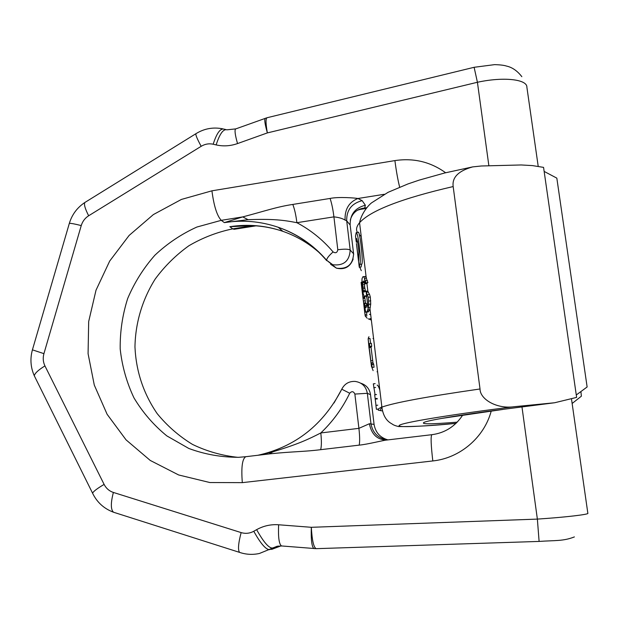 <?xml version="1.0" encoding="UTF-8"?>
<svg xmlns="http://www.w3.org/2000/svg" width="619" height="619" viewBox="0 0 619 619"><rect width="100%" height="100%" fill="white"/><g stroke="black" fill="none" stroke-linecap="round" stroke-linejoin="round"><path stroke-width="0.93" d="M472.676 166.898C458.439 170.852 451.94 177.405 453.17 186.559C401.863 198.413 370.657 210.468 359.562 222.724C361.163 214.259 367.655 205.91 371.547 202.862L388.059 192.323L408.006 183.92L419.264 180.098L444.682 172.98L472.676 166.898L481.288 165.993L521.198 164.964L532.394 165.59L543.567 167.378L576.622 397.398L554.616 402.76L514.11 406.722C455.708 413.941 409.244 421.477 400.787 424.642C392.09 427.845 416.726 426.978 456.048 423.342M453.17 186.559L480.027 388.972C479.957 399.232 496.732 409.236 514.11 406.722M576.274 394.976L587.129 386.976L556.829 178.133L544.147 171.417M572.134 403.487L581.388 396.175L580.947 392.005M361.682 264.089C363.655 264.777 359.918 229.332 358.053 232.318L356.196 232.605C358.239 231.939 361.511 261.334 359.817 264.367L359.275 267.284L361.078 267.021L361.682 264.089L359.817 264.367M369.435 314.313L370.727 314.932M369.945 318.561L371.238 319.156M367.121 318.166L365.233 316.038L364.707 312.247L363.67 303.109L365.496 302.853L364.661 296.54M365.496 302.853L365.574 303.519M366.541 312.231L366.819 314.568L365.009 314.823M364.552 282.55L364.606 286.93L365.45 291.224M368.305 297.344L366.162 291.959L368.166 308.548L368.715 304.355L368.305 297.344L370.324 297.058L369.551 294.365L367.562 291.069L364.792 291.317L364.08 292.137L363.693 291.797L362.912 288.663L364.784 288.392M370.324 297.058L370.727 304.068L369.814 309.624L368.173 311.999L365.736 312.123L364.142 304.378L364.459 303.674L366.332 303.411L366.881 306.273M368.003 307.171L367.64 307.573M362.889 276.732L363.67 276.724L364.568 278.326L365.914 282.906L367.91 282.612L365.612 276.438L362.889 276.732L362.007 278.751L361.96 284.214L363.02 292.957L364.127 296.331L366.216 296.315M367.91 282.612L366.827 283.525L364.87 283.804L363.546 280.995L362.633 283.007L362.912 288.663M372.166 367.469L371.81 364.498L373.69 364.251L374.054 367.222L372.166 367.469L371.508 366.68L369.156 348.59M371.81 364.498L371.098 362.912L369.195 347.514L369.814 346.516L369.458 343.56L368.847 344.574L368.135 338.701L369.984 338.454L370.58 343.406M369.458 343.56L371.346 343.305L371.702 346.269L371.044 347.267L372.955 362.664L373.69 364.251M377.141 385.103C377.853 385.126 378.743 386.751 379.818 389.978M381.776 406.118L380.461 410.188M361.295 270.681L359.771 267.215M356.304 241.387L356.412 242.284M359.275 267.284L356.42 243.522L358.656 260.731L358.873 251.585L357.906 243.615L356.606 238.477L356.165 241.41L355.523 236.125L356.188 232.605M368.189 318.8L371.354 320.085M361.898 282.14L361.101 282.38L362.974 297.987L364.784 297.731M363.67 303.109L362.974 297.987M362.726 295.735L361.643 286.489M363.376 300.873L364.552 310.893M366.85 297.669L365.991 295.936L365.334 295.743L364.614 296.547M367.477 302.83L367.152 305.577L365.736 307.844L364.459 303.674M368.166 308.548L367.206 311.287L366.27 312.27M366.162 291.959L364.792 291.317M365.914 282.906L364.87 283.804M373.11 370.619L371.849 367.284M368.421 338.663L368.537 337.115L369.04 336.837M368.135 338.701L369.048 348.358M378.201 409.205L378.333 410.296M377.752 405.166L375.919 405.399L376.383 409.267L378.255 409.198M376.507 394.558L374.688 394.79L375.996 405.391M373.327 383.85L375.145 383.618L373.327 383.842L375.06 394.744M356.165 241.41L357.534 241.201M356.42 242.184L357.681 241.99M362.873 297.043L364.684 296.78M362.525 293.808L363.198 293.708M362.27 291.518L362.796 291.441M361.922 288.624L362.417 288.555M361.658 286.574L362.185 286.496M361.31 284.051L361.953 283.959M361.101 282.38L361.898 282.264M365.233 316.038L367.028 315.783M364.707 312.247L365.728 312.1M364.359 309.02L364.846 308.958M363.399 301.043L365.218 300.788M363.043 298.49L364.862 298.226M365.458 280.833L367.446 280.539M364.568 278.326L366.541 278.039M363.67 276.724L365.612 276.438M365.287 307.597L366.046 307.488M364.792 305.755L366.665 305.484M367.206 311.287L369.148 311.017M367.848 309.902L369.814 309.624M368.336 307.883L370.317 307.604M368.715 304.355L370.727 304.068M368.754 301.082L370.773 300.795M367.547 294.652L369.551 294.365M366.448 292.261L368.429 291.975M365.605 291.356L367.562 291.069M363.693 291.797L364.452 291.688M363.252 290.729L365.133 290.458M362.734 287.201L364.606 286.93M362.548 284.879L364.429 284.601M362.633 283.007L364.521 282.728M362.842 281.854L364.196 281.66M372.994 338.531L373.574 338.454M377.017 371.802L377.605 371.733M371.415 364.158L373.28 363.91M371.098 362.912L372.955 362.664M370.796 360.776L372.646 360.529M369.195 347.514L371.044 347.267M369.814 346.516L371.702 346.269M376.383 409.267L378.217 409.043M375.594 399.093L377.397 398.868M375.153 398.644L376.971 398.412M373.791 387.695L375.609 387.448M357.48 210.212L364.676 208.023C357.202 208.858 352.404 212.882 350.277 220.101M319.079 252.475C308.293 243.035 296.222 235.986 282.852 231.328C265.559 225.448 247.886 223.908 229.842 226.701L244.126 225.587M258.765 455.166L273.149 451.731C298.451 444.016 308.107 439.436 320.804 432.952L358.912 428.348L369.396 423.736L374.077 424.394L370.495 394.489C369.512 388.724 366.27 384.964 360.761 383.207M269.048 453.951L273.149 451.731M270.255 453.804L270.673 453.758C292.679 451.506 304.409 451.738 320.65 449.68C321.571 446.291 321.625 440.713 320.804 432.952C332.821 421.531 342.454 408.285 349.704 393.227L341.773 389.212L334.02 402.992M320.65 449.68L359.198 445.131C367.361 444.411 383.176 440.31 386.465 440.063L431.838 434.693C430.631 436.287 430.956 445.038 432.813 460.946L242.315 482.642C241.108 467.175 242.292 458.524 245.875 456.69L238.841 457.302C221.532 457.34 204.858 454.4 188.834 448.473L166.851 435.908C153.674 425.16 142.71 412.471 133.952 397.847C126.647 382.403 122.067 366.139 120.202 349.046C119.947 331.83 122.438 314.986 127.676 298.52C134.408 282.612 143.469 268.189 154.843 255.268C167.347 243.484 181.367 234.075 196.896 227.034L221.269 220.333L224.333 222.608L248.072 219.668C273.428 218.786 283.479 220.078 296.88 222.693L333.92 216.867C338.608 217.346 342.322 218.414 345.069 220.07L346.694 220.805L350.192 250.053L353.604 253.767C352.907 264.623 347.197 269.427 336.473 268.182L330.623 264.298M326.7 260.661C313.376 245.062 297.221 233.936 278.233 227.274C260.645 221.3 242.679 219.745 224.333 222.608L242.725 216.905L248.072 219.668M445.626 172.747C430.514 161.853 413.608 157.806 394.907 160.6L211.922 190.822C213.919 206.003 217.029 215.845 221.269 220.333L242.725 216.905C264.46 211.218 276.701 206.847 292.81 204.432C294.613 209.152 295.975 215.234 296.88 222.693C310.715 230.036 322.785 239.785 333.092 251.925C329.014 255.539 326.84 258.293 326.577 260.189L336.473 268.182C344.651 269.977 350.215 266.921 353.163 259.021M292.81 204.432L330.082 198.444C338.601 196.618 355.391 197.979 357.937 198.498L362.161 200.657L365.357 205.237C355.012 207.922 349.952 214.514 350.161 225.022L346.694 220.805C346.485 210.112 351.638 203.396 362.161 200.657M316.301 548.666L316.162 548.666C313.671 547.42 312.061 540.302 311.326 527.303C310.9 539.791 311.775 546.879 313.965 548.581L314.297 548.612M521.979 406.969L537.369 519.101C565.41 517.26 589.667 514.397 587.841 513.252L571.515 399.123M267.106 117.726L267.006 117.749C265.613 118.747 265.737 123.8 267.362 132.907L477.419 82.265C503.51 76.578 527.318 79.263 526.893 87.264L538.213 166.372M278.627 524.773C278.086 537.176 279.045 544.233 281.521 545.95L316.162 548.666L539.103 541.424L537.369 519.101L311.326 527.303L278.627 524.773C270.805 524.231 263.477 525.856 256.63 529.655L253.775 531.264C249.736 533.446 245.526 533.888 241.139 532.595L113.385 492.445C109.277 491.076 106.189 488.399 104.116 484.406L44.939 365.914C43.082 362.03 42.742 357.944 43.926 353.65L81.244 225.579C82.536 221.37 85.004 218.097 88.656 215.768L201.183 146.301C205.005 144.018 209.005 143.322 213.176 144.219L216.147 144.916C223.242 146.517 230.376 146.069 237.534 143.569L267.362 132.907C264.971 124.365 264.236 119.506 265.164 118.322L265.365 118.252M366.185 277.436L359.562 222.724C356.536 226.322 355.809 229.556 357.372 232.419M359.244 234.771L361.202 236.311M457.24 422.158C429.849 424.386 419.078 424.332 424.928 421.996C432.341 419.581 462.625 414.583 502.249 409.461L550.956 403.17M502.249 409.461L553.935 402.845M382.349 410.892C377.087 410.296 376.94 409.043 381.892 407.124C394.202 402.683 426.909 396.632 480.027 388.972M253.039 225.656L232.744 228.86L229.842 226.701L252.583 225.633M256.011 225.842L234.098 229.301L232.744 228.86C217.254 232.079 202.637 237.704 188.896 245.751C175.928 255.043 164.685 266.155 155.168 279.084C142.355 299.472 135.36 322.932 134.965 346.973C136.079 371.408 143.476 393.614 157.156 413.593C167.192 425.88 178.984 436.155 192.524 444.427C206.839 451.336 221.981 455.638 237.944 457.348M366.719 207.698L364.676 208.023L365.357 205.237M342.446 387.912L341.812 389.142M269.861 453.742L269.095 453.944M370.518 394.698L367.33 393.305C366.03 386.449 361.976 382.488 355.174 381.42C349.062 381.142 344.59 383.741 341.773 389.212C323.304 424.858 295.364 446.872 257.945 455.259M387.548 439.931C378.255 438.43 372.731 433.037 370.974 423.752L367.33 393.305L354.865 394.071C353.565 391.247 351.847 390.968 349.704 393.227M387.92 439.885C380.089 437.618 375.47 432.457 374.077 424.394L374.1 424.526M359.198 445.131C359.879 441.749 359.786 436.155 358.912 428.348L354.865 394.071M386.411 440.063C377.133 439.722 371.462 434.283 369.396 423.736M491.238 410.97C484.228 437.509 459.971 458.137 432.813 460.946M521.84 76.679C517.298 70.821 512.161 67.278 506.419 66.047C504.005 65.25 500.059 64.778 494.589 64.639L474.115 67.293L477.419 82.265L488.878 165.784M211.922 190.822L181.406 199.434L153.38 214.569L129.116 235.444L109.702 261.048L96.015 290.195L88.679 321.547L88.076 353.673L94.289 385.08L107.11 414.281L126.036 439.838L150.247 460.443L178.636 474.959L209.849 482.534L242.315 482.642M384.291 194.289L357.937 198.498C348.969 202.088 344.675 209.276 345.069 220.07M394.907 160.6C396.307 171.339 397.893 180.175 399.657 187.116M330.082 198.444C331.707 203.225 332.983 209.369 333.92 216.867L337.804 249.759C344.365 248.9 348.497 249 350.192 250.053C349.48 261.102 343.669 266 332.759 264.731L326.577 260.189C313.191 244.722 297.074 233.75 278.233 227.274L282.852 231.328C269.381 226.786 255.554 224.914 241.379 225.718L243.925 225.595M350.23 225.641L353.666 254.332M337.804 249.759C337.208 252.745 335.637 253.465 333.092 251.925M43.926 353.65L32.42 349.843M44.939 365.914C38.502 369.883 34.943 373.149 34.269 375.718L35.175 377.536M104.116 484.406C97.462 488.329 93.608 491.238 92.556 493.142L93.09 494.241M113.385 492.445C110.639 502.953 110.677 509.545 113.494 512.223L114.716 512.617M241.139 532.595C238.3 543.389 237.773 549.981 239.561 552.38L240.381 552.651M81.244 225.579C74.837 223.954 70.876 223.211 69.336 223.366L32.366 350.029C29.983 358.834 30.617 367.4 34.269 375.718L92.556 493.142C96.966 502.288 103.946 508.656 113.494 512.223L239.561 552.38C246.076 554.578 252.699 554.941 259.423 553.471L277.157 546.244L281.924 545.981M253.775 531.264C260.498 543.358 265.737 549.494 269.466 549.657L280.701 545.919M256.63 529.655C263.369 541.749 268.584 547.892 272.29 548.078L278.449 546.043M271.571 549.417L280.894 545.927M237.534 143.569C235.119 135.074 234.477 130.207 235.591 128.961L267.006 117.749L474.108 67.301M216.147 144.916C219.675 133.859 223.289 128.822 226.987 129.82L235.831 128.876M213.176 144.219C216.712 133.17 220.333 128.148 224.063 129.147L225.765 129.541M201.183 146.301C197.353 139.283 195.581 135.097 195.867 133.735L196.177 133.534M88.656 215.768C85.074 208.735 83.813 204.309 84.849 202.49L85.468 202.111M222.879 128.86C213.207 126.918 204.208 128.543 195.867 133.735L84.849 202.49C77.174 207.62 71.997 214.576 69.336 223.366L69.173 223.931M441.641 418.429L502.767 409.453M366.912 283.448L367.879 291.41M369.992 308.866L381.892 407.124C383.022 415.434 386.372 421.021 391.951 423.876C393.212 424.936 395.471 425.833 398.737 426.568C414.142 426.746 433.238 425.679 456.025 423.365M364.498 278.202L365.148 283.556M366.084 208.464L358.695 209.632M270.673 453.758L245.875 456.69M462.764 415.04C455.197 426.445 444.891 432.991 431.838 434.693M574.393 536.921C563.22 541.308 555.22 540.294 539.095 541.424"/></g></svg>
